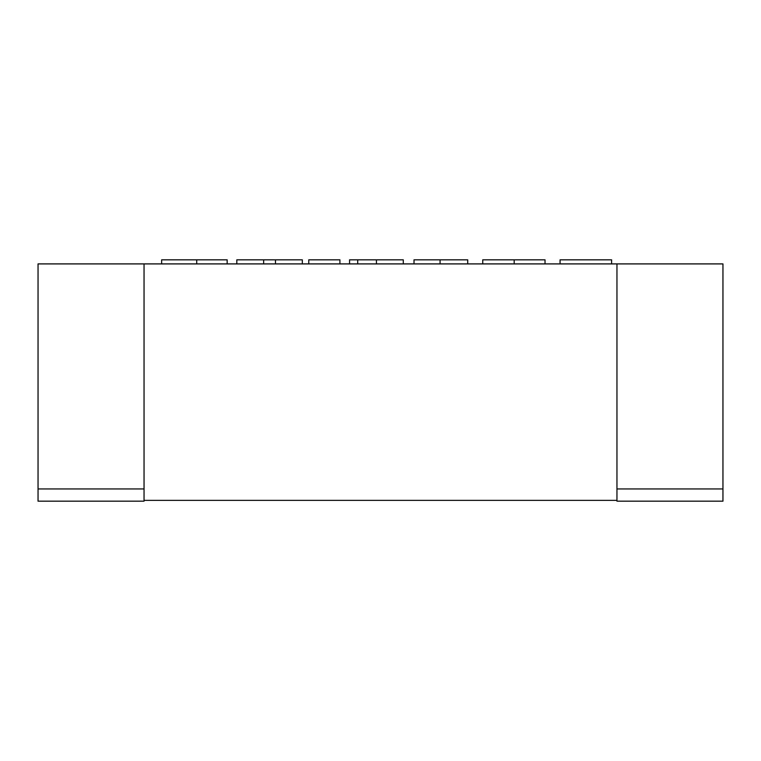 <?xml version="1.0" encoding="UTF-8"?>
<svg xmlns="http://www.w3.org/2000/svg" width="761" height="761" viewBox="0 0 761 761"><rect width="100%" height="100%" fill="white"/><g stroke="black" fill="none" stroke-linecap="round" stroke-linejoin="round"><path stroke-width="1.14" d="M722.95 488.942L722.95 501.176L616.952 501.176L616.952 488.942L722.95 488.942L722.95 263.905L144.048 263.905L144.048 500.358L616.952 500.358L616.952 263.905M38.05 488.942L38.05 501.176L144.048 501.176L144.048 488.942L38.05 488.942L38.05 263.905L144.048 263.905M227.159 263.905L227.159 259.824L196.728 259.824L196.728 263.905M196.728 259.824L161.646 259.824L161.646 263.905M302.326 263.905L302.326 259.824L275.482 259.824L275.482 263.905M275.482 259.824L263.667 259.824L263.667 263.905M263.667 259.824L236.823 259.824L236.823 263.905M308.766 263.905L308.766 259.824L339.91 259.824L339.91 263.905M403.273 263.905L403.273 259.824L349.575 259.824L349.575 263.905M357.718 259.824L357.718 263.905M376.429 259.824L376.429 263.905M467.711 263.905L467.711 259.824L440.067 259.824L440.067 263.905M440.067 259.824L414.013 259.824L414.013 263.905M545.028 263.905L545.028 259.824L482.74 259.824L482.74 263.905M560.058 263.905L560.058 259.824L611.606 259.824L611.606 263.905M514.189 259.824L514.189 263.905"/></g></svg>
